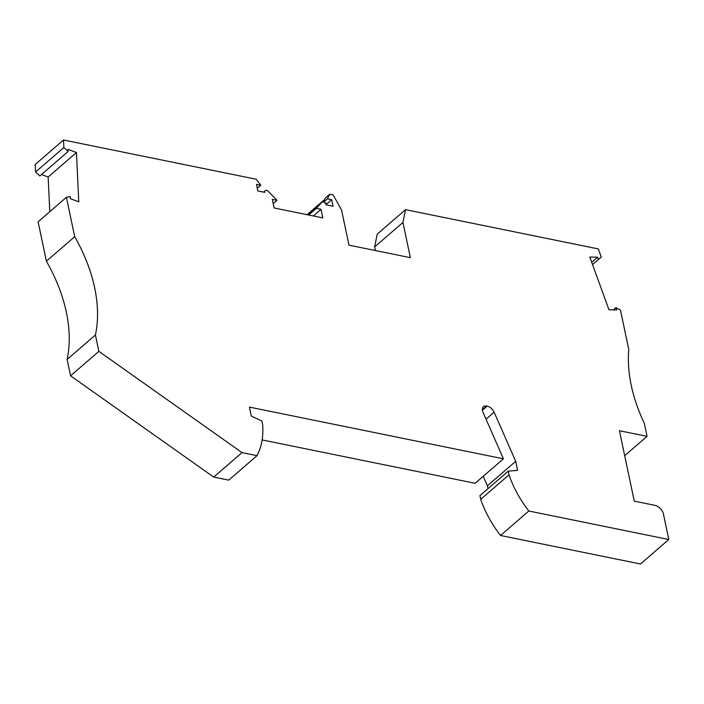 <?xml version="1.0" encoding="UTF-8"?>
<svg xmlns="http://www.w3.org/2000/svg" width="704" height="704" viewBox="0 0 704 704"><rect width="100%" height="100%" fill="white"/><g stroke="black" fill="none" stroke-linecap="round" stroke-linejoin="round"><path stroke-width="1.06" d="M41.51 174.513L48.136 177.012L49.773 211.693M263.578 192.113L265.258 190.661A2.878 1.883 -130.8 0 0 264.845 192.368L257.858 190.951L256.485 184.395L260.753 185.266L256.142 179.23L63.51 139.999L35.2 164.481L35.552 172.014L39.829 175.965L68.138 151.492L68.042 149.371L76.446 152.539L78.76 201.828L70.356 198.66L70.259 196.539L66.405 197.314L74.712 236.72A143.933 94.01 -130.8 0 1 95.418 334.981L98.868 351.358L242 452.602L257.03 455.664L228.721 480.137L213.69 477.074L242 452.602M591.703 262.284L597.573 257.206L598.4 259.477L601.286 257.013L598.338 248.926L405.53 209.66L377.221 234.133L374.642 246.928L375.399 250.545M500.518 535.489A91.159 59.541 -130.8 0 1 480.709 499.33L479.926 495.625L508.235 471.152L509.018 474.848A91.159 59.541 -130.8 0 0 528.818 511.016L500.518 535.489L640.49 564.001L668.8 539.519L663.45 514.14A8.633 5.641 -130.8 0 0 654.993 505.358L634.269 501.142L619.432 430.725L647.055 436.348L624.694 455.69M483.226 476.291L487.406 485.795L488.004 488.646M262.126 439.921L475.13 483.296L503.43 458.823L482.944 412.183A6.714 4.391 -130.8 0 1 483.428 406.674A6.714 4.391 -130.8 0 1 486.614 406.023L487.177 406.138A7.674 5.016 -130.8 0 1 494.129 412.201L515.715 461.322L487.406 485.795M66.405 197.314L38.104 221.786L46.402 261.193A143.933 94.01 -130.8 0 1 67.109 359.454L70.567 375.83L213.69 477.074M405.53 209.66L402.943 222.455L410.362 257.664L348.973 245.159L341.554 209.95L333.106 194.911L329.789 194.234L327.413 198.845L331.69 199.716L327.29 203.518L325.151 203.078M327.413 198.845L323.708 202.048M323.382 201.942L325.389 198.035L329.789 194.234M307.094 214.685L324.614 199.531M331.69 199.716L333.062 206.263L326.084 204.838A2.878 1.883 -130.8 0 0 324.28 202.338A2.878 1.883 -130.8 0 0 321.904 202.198L307.384 214.746L321.79 202.303L316.36 208.349L308.66 215.01M48.136 177.012L76.446 152.539M63.51 139.999L63.862 147.541L35.552 172.014M63.862 147.541L68.138 151.492M260.753 185.266L257.294 188.258M265.258 190.661A2.878 1.883 -130.8 0 1 268.409 191.435L276.98 200.323L273.196 203.597M313.333 215.961L321.033 209.299L322.846 217.897L274.12 207.97L272.307 199.373L276.98 200.323M316.36 208.349L321.033 209.299M46.402 261.193L74.712 236.72M67.109 359.454L95.418 334.981M70.567 375.83L98.868 351.358M503.43 458.823L249.427 407.097L251.328 416.099L261.906 420.983L262.68 424.679A91.159 59.541 -130.8 0 1 257.03 455.664M515.715 461.322L517.607 470.334L508.235 471.152M509.018 474.848L480.709 499.33M528.818 511.016L668.8 539.519M597.573 257.206L589.811 257.074L608.986 309.795L616.748 309.927L615.921 307.657L620.462 310.138L628.769 349.554A143.933 94.01 49.2 0 0 635.246 400.462A143.933 94.01 49.2 0 0 644.301 423.245L647.055 436.348M601.286 257.013L592.539 264.581M598.4 259.477L592.522 264.554M615.921 307.657L613.36 309.866M402.943 222.455L374.642 246.928M482.319 409.737L486.614 406.023M482.381 410.291L487.177 406.138M486.024 419.206L494.129 412.201"/></g></svg>

